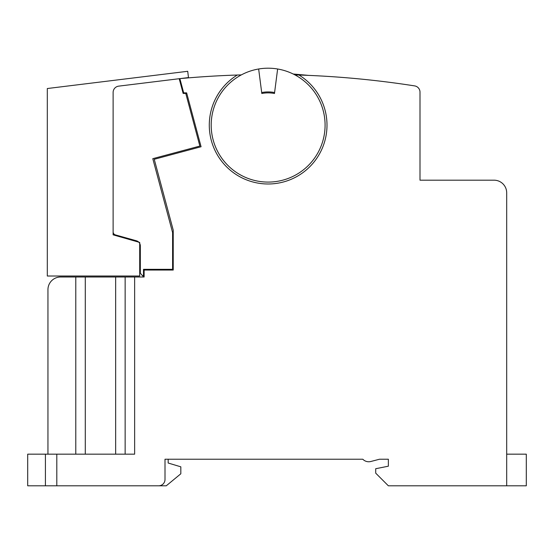 <?xml version="1.0" encoding="UTF-8"?>
<svg xmlns="http://www.w3.org/2000/svg" width="554" height="554" viewBox="0 0 554 554"><rect width="100%" height="100%" fill="white"/><g stroke="black" fill="none" stroke-linecap="round" stroke-linejoin="round"><path stroke-width="0.83" d="M85.281 454.169L85.281 277L60.601 277L75.787 277L75.787 454.169M141.595 485.803L157.412 485.803L141.595 485.803M65.663 485.803L166.269 485.803L180.826 473.781L180.826 466.821L168.167 463.026L168.167 459.231L362.815 459.231A8.227 8.227 0 0 0 370.827 461.496L379.504 459.231L388.361 459.231L388.361 466.191L375.709 468.719L375.709 473.151L388.361 485.803L506.688 485.803L506.688 332.047M506.688 239.667L506.688 192.847A12.652 12.652 0 0 0 494.029 180.189L474.418 180.189M433.921 180.189L420.001 180.189L420.001 92.151A6.329 6.329 0 0 0 414.648 85.898A949.113 949.113 0 0 0 298.98 75.025A58.842 58.842 0 0 1 268.143 183.99A58.842 58.842 0 0 1 237.306 75.025A949.113 949.113 0 0 0 179.877 78.633L183.686 92.871L186.636 92.871L201.074 146.741L154.247 159.289L173.229 230.132L173.229 270.04L144.123 270.04L144.123 277L142.426 275.67L143.493 275.67L143.493 269.341L172.599 269.341L172.599 232.59L152.793 158.679L199.869 146.069L185.77 93.439L183.145 93.439L179.198 78.71L118.674 86.14A6.329 6.329 0 0 0 113.12 92.421L113.12 231.856A3.165 3.165 0 0 0 115.433 234.903L136.402 240.782A5.381 5.381 0 0 1 140.328 245.962L140.328 273.164L142.426 275.67M233.338 75.164A949.113 949.113 0 0 0 179.877 78.633A949.113 949.113 0 0 0 179.593 78.661M506.688 454.169L526.3 454.169L526.3 485.803L506.688 485.803L506.688 192.847M142.226 275.428L140.958 273.918M182.086 151.831L201.074 146.741M277.63 68.994A56.944 56.944 0 0 0 211.393 129.906A56.944 56.944 0 0 0 268.143 182.086A56.944 56.944 0 0 0 324.886 129.906A56.944 56.944 0 0 0 277.63 68.994L274.472 93.501A32.27 32.27 0 0 0 261.813 93.501L258.649 68.994M56.806 485.803L27.7 485.803L27.7 454.169L56.806 454.169L56.806 485.803L158.679 485.803A6.329 6.329 0 0 0 165.002 479.48L165.002 459.231L362.815 459.231A8.227 8.227 0 0 0 370.827 461.496L379.504 459.231L388.361 459.231L388.361 466.191L375.709 468.719M45.414 454.169L45.414 485.803L45.414 454.169M414.648 85.898A6.329 6.329 0 0 1 420.001 92.151L420.001 180.189L494.029 180.189M125.142 454.169L125.142 277L134.636 277L134.636 454.169L134.636 277L144.123 277M134.636 454.169L56.806 454.169M241.329 74.901A949.113 949.113 0 0 0 237.306 75.025M298.98 75.025A949.113 949.113 0 0 0 294.95 74.901M183.145 93.439L186.421 93.439L186.421 92.871M185.888 92.871L183.686 92.871M47.949 454.169L47.949 289.652A12.652 12.652 0 0 1 60.601 277M85.281 277L115.654 277L115.654 454.169M115.654 277L125.142 277M143.493 269.341L172.599 269.341M261.696 92.553A33.219 33.219 0 0 1 274.59 92.553M158.444 81.258L170.064 79.831M136.402 240.782L120.557 236.336L120.737 237.015M140.328 273.164L139.698 272.416M293.218 74.014L308.64 75.386M47.312 276.017L139.698 276.017L139.698 242.43L113.12 234.834L113.12 92.421A6.329 6.329 0 0 1 118.674 86.14L188.485 77.574L187.709 71.293L47.312 88.529L47.312 276.017"/></g></svg>
